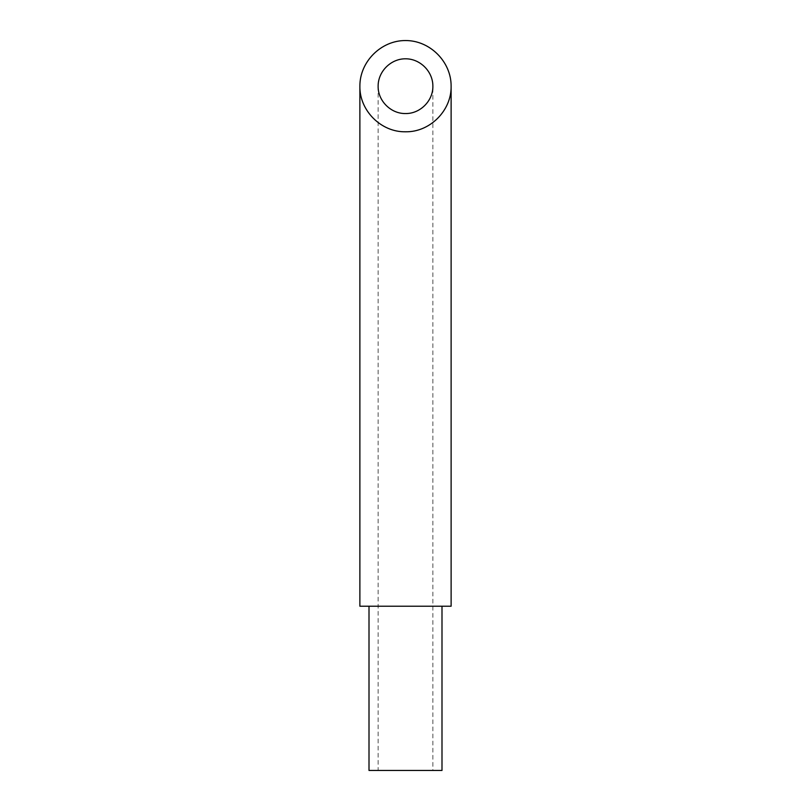 <?xml version="1.0" encoding="UTF-8"?>
<svg xmlns="http://www.w3.org/2000/svg" width="811" height="811" viewBox="0 0 811 811"><rect width="100%" height="100%" fill="white"/><g stroke="black" fill="none" stroke-linecap="round" stroke-linejoin="round"><path stroke-width="0.61" stroke-dasharray="4.05 3.04" d="M432.871 770.45L378.129 770.45L432.871 770.45L432.871 86.169M441.995 770.45L369.005 770.45M451.119 606.222L359.881 606.222M369.005 606.222L441.995 606.222L369.005 606.222M378.129 86.169L378.129 770.45"/><path stroke-width="1.22" d="M369.005 606.222L369.005 770.45L441.995 770.45L441.995 606.222M405.5 113.54C420.128 113.844 433.175 100.797 432.871 86.169C432.983 71.52 420.149 58.686 405.5 58.797C390.851 58.686 378.017 71.52 378.129 86.169C377.825 100.797 390.872 113.844 405.5 113.54M359.881 86.169L359.881 606.222L451.119 606.222L451.119 86.169C451.301 61.758 429.911 40.368 405.5 40.55C381.089 40.368 359.699 61.758 359.881 86.169C359.374 110.549 381.119 132.294 405.5 131.787C429.881 132.294 451.626 110.549 451.119 86.169"/></g></svg>
